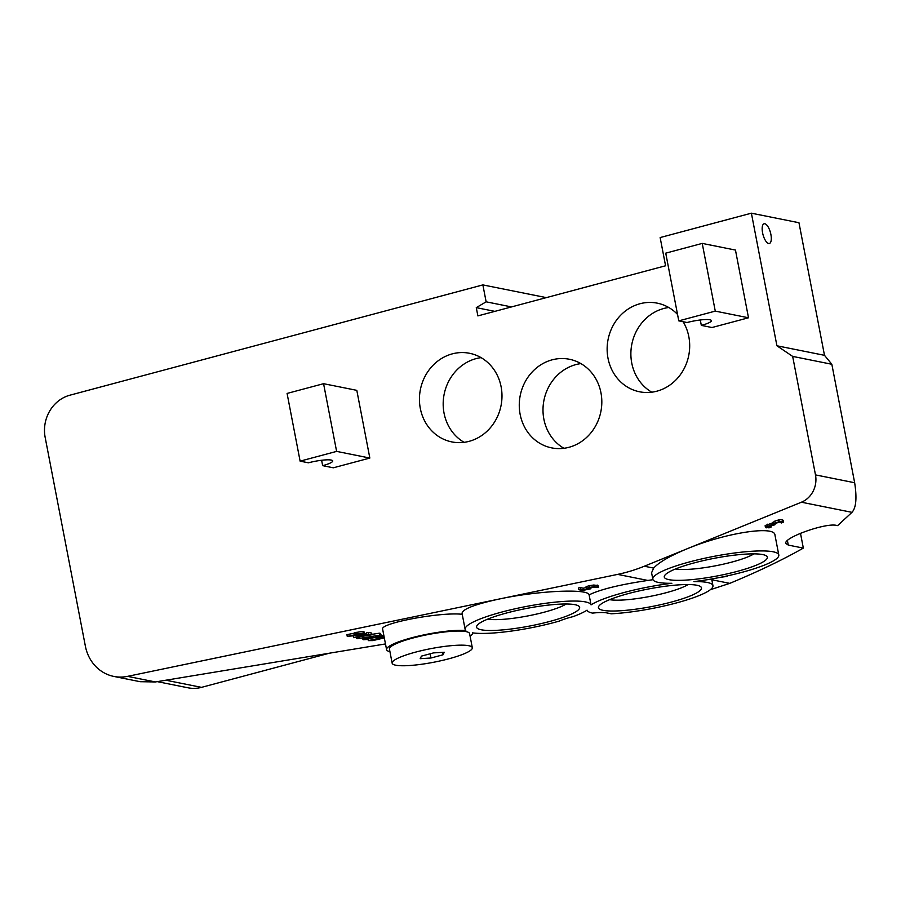 <?xml version="1.0" encoding="UTF-8"?>
<svg xmlns="http://www.w3.org/2000/svg" width="901" height="901" viewBox="0 0 901 901"><rect width="100%" height="100%" fill="white"/><g stroke="black" fill="none" stroke-linecap="round" stroke-linejoin="round"><path stroke-width="1.35" d="M433.505 652.898L444.272 652.245L442.999 654.802L430.96 658.012L420.193 658.676L421.465 656.108L433.505 652.898M430.96 658.012L430.149 653.799M442.999 654.802L442.526 652.347M468.734 645.713A40.815 6.949 -10.9 0 1 472.315 647.74A40.815 6.949 -10.9 0 1 433.55 662.28A40.815 6.949 -10.9 0 1 392.149 663.17A40.815 6.949 -10.9 0 1 423.087 650.274A40.815 6.949 -10.9 0 1 468.734 645.713M392.149 663.17L389.435 649.069A40.815 6.949 -10.9 0 1 420.373 636.174A40.815 6.949 -10.9 0 1 466.008 631.601A40.815 6.949 -10.9 0 1 469.601 633.628L472.315 647.74M764.825 223.752A10.204 3.863 -105 0 1 770.693 233.539A10.204 3.863 -105 0 1 769.364 243.484A10.204 3.863 -105 0 1 763.001 234.632A10.204 3.863 -105 0 1 764.104 223.763A10.204 3.863 -105 0 1 764.825 223.752M300.112 461.143L287.081 393.433L323.572 383.691L356.807 390.347L369.838 458.057L336.614 451.39L300.112 461.143L308.424 462.81A17.491 2.973 -10.9 0 1 332.717 460.929A17.491 2.973 -10.9 0 1 322.659 465.659L321.623 460.265M678.78 320.857L665.738 253.158L702.228 243.405L735.464 250.073L748.506 317.783L715.27 311.115L678.78 320.857L687.08 322.524A17.491 2.973 -10.9 0 1 711.385 320.643A17.491 2.973 -10.9 0 1 701.327 325.385L700.28 319.979M369.838 458.057L333.347 467.799L322.659 465.659M748.506 317.783L712.004 327.525L701.327 325.385M702.228 243.405L715.27 311.115M323.572 383.691L336.614 451.39M590.932 588.747L582.643 590.47L578.679 589.682L583.6 589.896L587.891 589.006L586.461 588.342L589.603 587.384L594.108 586.709L598.444 587.306L590.572 587.587L588.668 588.15L590.932 588.747L590.707 587.565M598.444 587.306L597.464 586.742L597.138 585.042L598.118 585.616L593.782 585.019L589.277 585.695L586.134 586.652L586.81 587.193M587.137 588.894L586.134 586.652M583.6 589.896L583.274 588.195L586.134 587.598M580.559 589.288L580.233 587.587L583.274 588.195M578.679 589.682L578.352 587.981L580.233 587.587M355.197 634.36L363.317 633.031L358.722 634.36L361.92 635.002L347.245 636.376L356.064 634.541L355.197 634.36L354.87 632.671L362.99 631.331L363.925 631.522L364.252 633.212M350.714 636.027L359.431 635.216L356.999 634.721L350.714 636.027M361.92 635.002L361.684 633.752M347.245 636.376L346.919 634.676L354.938 633.009M356.931 634L356.605 632.311M357.798 634.18L357.472 632.479M363.317 633.031L362.99 631.331M359.567 637.345L353.597 637.671L366.808 634.394L371.978 634.766L359.465 636.827M371.978 634.766L371.651 633.065L368.115 632.367L368.441 634.056M366.808 634.394L366.482 632.705L368.115 632.367M361.774 634.203L366.572 633.212M353.597 637.671L353.293 636.072M357.382 638.696L380.492 635.047L357.382 638.696M379.67 634.878L379.344 633.189L380.166 633.347L380.492 635.047M356.548 638.527L356.357 637.536M371.899 634.36L379.344 633.189M366.831 639.473L363.362 639.744C362.348 639.293 363.103 638.843 365.626 638.392L379.017 636.939L375.458 636.219L377.316 635.836L381.787 636.737L366.73 638.561L365.063 639.057L366.831 639.473L366.662 638.584M368.419 639.428L368.205 638.291L368.475 639.44M381.787 636.737L381.461 635.036L380.447 634.833M372.935 637.424L372.71 636.275M369.219 637.795L369.038 636.861M363.362 639.744L362.405 637.762M384.322 637.908L372.766 640.6L368.272 640.611L384.186 637.21M368.272 640.611L368.07 639.53M368.363 638.832L374.061 637.649M381.562 635.565L383.86 635.52M383.116 636.996L382.79 635.306M725.958 576.19L727.073 575.942M727.163 576.426L721.284 577.158M721.341 577.44L722.748 576.865M767.652 526.803L771.222 526.984L769.026 527.873L765.535 527.22L779.23 521.555L782.451 521.33L783.476 522.107L781.268 523.008L780.716 522.073L778.746 522.197L774.117 524.112L775.074 524.641L773.351 525.339L768.958 526.038L768.057 527.175L767.934 526.544M774.117 524.112L774.657 524.551L774.511 523.785M781.043 522.175L781.201 522.997L780.716 522.073M772.382 523.019L774.77 521.138L778.903 519.843L782.124 519.618L783.138 520.294L783.476 522.107M772.709 524.72L772.416 522.411M766.177 527.885L765.208 525.52L772.27 523.064M775.074 524.641L774.871 523.582M769.578 527.175L769.33 525.891M771.166 526.972L770.862 525.418M771.222 526.984L770.918 525.407M765.85 526.184L765.208 525.52M772.562 524.776L772.236 523.076M389.942 651.693A43.732 7.445 -10.9 0 1 386.574 649.621A43.732 7.445 -10.9 0 1 416.848 636.478A43.732 7.445 -10.9 0 1 465.783 630.52A64.14 10.913 -10.9 0 1 465.13 629.371A64.14 10.913 -10.9 0 1 525.328 606.655A64.14 10.913 -10.9 0 1 591.033 604.875A64.14 10.913 -10.9 0 1 671.864 583.285A64.14 10.913 -10.9 0 1 652.831 579.242L651.581 572.743L653.664 568.103C658.958 562.258 670.13 555.816 687.181 548.765L801.439 502.206A23.325 21.219 -78.7 0 0 815.484 474.895L792.666 356.402L776.921 345.781L751.389 213.188L660.14 237.56L665.58 265.772L477.879 315.902L476.28 307.635L486.135 301.824L511.498 306.914M476.28 307.635L494.863 311.363M800.482 533.268L803.343 548.101L788.285 545.082L785.807 543.461C783.262 537.706 825.947 522.524 836.578 525.407L837.626 525.621L851.974 512.342C856.13 507.815 857.02 497.949 854.655 482.745L831.837 364.263L824.494 355.321L798.962 222.727L751.389 213.188M472.383 632.84A43.732 7.445 -10.9 0 1 472.462 633.088L472.417 632.84A64.14 10.913 -10.9 0 0 559.397 621.048A27.694 4.719 -10.9 0 1 573.036 616.644A64.14 10.913 -10.9 0 0 587.058 610.157A64.14 10.913 -10.9 0 0 592.588 613.108A27.694 4.719 -10.9 0 1 606.733 612.894L611.227 613.795A64.14 10.913 -10.9 0 0 678.554 602.364A64.14 10.913 -10.9 0 0 712.95 585.661L711.666 578.971M653.664 568.103L644.328 566.222L687.181 548.765C724.911 533.009 774.623 525.204 774.95 534.98L778.802 554.982A64.14 10.913 -10.9 0 1 693.928 581.618A64.14 10.913 -10.9 0 1 712.95 585.661M710.303 589.727L729.754 583.364C758.068 571.617 782.597 559.87 803.343 548.101M486.135 301.824L482.868 284.907L69.929 395.19A34.981 31.828 -78.7 0 0 45.163 437.39L85.37 646.152A40.815 37.132 -78.7 0 0 113.841 676.426L140.128 681.697L155.389 681.944L385.482 643.933M386.574 649.621L382.643 629.213C379.4 623.255 440.893 611.734 462.236 614.313M465.13 629.371L462.044 613.333C462.551 609.065 475.041 604.278 499.492 598.962C538.134 590.684 588.353 588.387 589.108 594.863C600.37 589.389 619.956 584.58 647.842 580.447L652.977 579.692M113.841 676.426A40.815 37.132 -78.7 0 0 127.548 676.358L617.635 574.387L647.842 580.447M481.078 357.641A45.185 41.108 -78.7 0 0 444.047 413.154A45.185 41.108 -78.7 0 0 464.094 442.323M420.305 408.39A45.185 41.108 101.3 0 1 469.601 353.293A45.185 41.108 101.3 0 1 501.024 405.687A45.185 41.108 101.3 0 1 451.829 441.907A45.185 41.108 101.3 0 1 420.305 408.39M668.779 307.511A45.185 41.108 -78.7 0 0 631.747 363.024A45.185 41.108 -78.7 0 0 651.795 392.194M683.127 321.736A45.185 41.108 101.3 0 1 682.294 371.831A45.185 41.108 101.3 0 1 639.53 391.777A45.185 41.108 101.3 0 1 608.006 358.26A45.185 41.108 101.3 0 1 657.302 303.164A45.185 41.108 101.3 0 1 677.529 314.404M580.897 363.61A45.185 41.108 -78.7 0 0 543.866 419.123A45.185 41.108 -78.7 0 0 563.913 448.293M520.136 414.359A45.185 41.108 101.3 0 1 569.432 359.262A45.185 41.108 101.3 0 1 600.854 411.656A45.185 41.108 101.3 0 1 551.66 447.876A45.185 41.108 101.3 0 1 520.136 414.359M575.041 604.706A52.483 8.931 -10.9 0 1 578.577 605.956A52.483 8.931 -10.9 0 1 529.799 626.015A52.483 8.931 -10.9 0 1 477.068 625.497A52.483 8.931 -10.9 0 1 520.755 609.617A52.483 8.931 -10.9 0 1 575.041 604.706M487.79 619.1A43.586 7.422 169.1 0 0 527.862 615.924A43.586 7.422 169.1 0 0 566.245 603.997M696.901 585.256A52.483 8.931 -10.9 0 1 700.437 586.506A52.483 8.931 -10.9 0 1 651.66 606.564A52.483 8.931 -10.9 0 1 598.928 606.046A52.483 8.931 -10.9 0 1 642.616 590.166A52.483 8.931 -10.9 0 1 696.901 585.256M609.65 599.661A43.586 7.422 169.1 0 0 649.722 596.473A43.586 7.422 169.1 0 0 688.105 584.546M762.742 554.577A52.483 8.931 -10.9 0 1 766.278 555.827A52.483 8.931 -10.9 0 1 717.5 575.885A52.483 8.931 -10.9 0 1 664.769 575.367A52.483 8.931 -10.9 0 1 708.456 559.487A52.483 8.931 -10.9 0 1 762.742 554.577M675.491 568.97A43.586 7.422 169.1 0 0 715.563 565.794A43.586 7.422 169.1 0 0 753.946 553.867M652.831 579.242A64.14 10.913 -10.9 0 1 713.75 556.39A64.14 10.913 -10.9 0 1 778.802 554.982M591.033 604.875L589.108 594.863M472.462 633.088A43.732 7.445 -10.9 0 1 470.097 636.252M482.868 284.907L546.299 297.623M644.328 566.222A174.929 159.139 101.3 0 1 617.635 574.387M329.439 653.191L201.497 687.362A34.981 31.828 101.3 0 1 188.095 687.812L157.27 681.629M792.666 356.402L831.837 364.263M776.921 345.781L824.494 355.321M594.108 586.709L593.782 585.019M589.603 587.384L589.277 585.695M365.626 638.392L365.434 637.424M782.451 521.33L782.124 519.618M767.753 525.925L767.427 524.224M775.097 522.85L774.77 521.138M779.23 521.555L778.903 519.843M788.285 545.082L787.418 540.577M801.439 502.206L851.974 512.342M729.754 583.364L711.824 579.76M127.548 676.358L155.389 681.944M201.497 687.362L165.852 680.21M815.484 474.895L854.655 482.745M598.118 585.537L598.444 587.238M585.999 586.866L586.326 588.567M765.129 525.79L765.467 527.49M772.213 522.771L772.54 524.483"/></g></svg>
